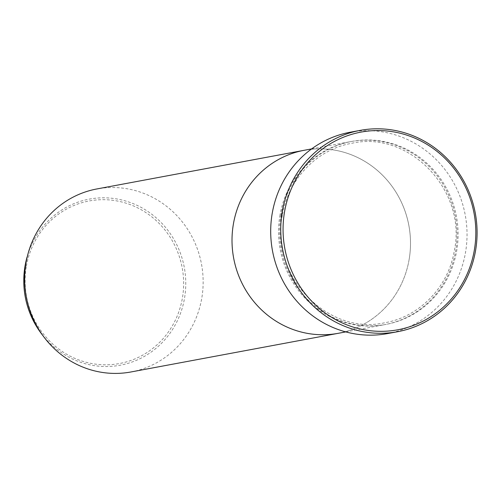 <?xml version="1.0" encoding="UTF-8"?>
<svg xmlns="http://www.w3.org/2000/svg" width="502" height="502" viewBox="0 0 502 502"><rect width="100%" height="100%" fill="white"/><g stroke="black" fill="none" stroke-linecap="round" stroke-linejoin="round"><path stroke-width="0.38" stroke-dasharray="2.51 1.88" d="M280.016 214.931A93.083 89.111 79.4 0 0 384.871 324.618A93.083 89.111 79.4 0 0 455.596 251.289A93.083 89.111 79.4 0 0 350.741 141.602A93.083 89.111 79.4 0 0 280.016 214.931M409.048 259.967A93.083 89.111 79.4 0 0 304.193 150.286A93.083 89.111 79.4 0 1 409.048 259.967A93.083 89.111 79.4 0 1 338.323 333.297A93.083 89.111 79.4 0 0 409.048 259.967M387.638 333.573A102.395 98.022 79.4 0 0 465.436 252.908A102.395 98.022 79.4 0 0 350.089 132.252M130.966 371.969A93.083 89.111 79.4 0 0 201.691 298.64A93.083 89.111 79.4 0 0 96.836 188.959M281.076 214.737A93.083 89.111 79.4 0 0 352.793 324.072A93.083 89.111 79.4 0 0 456.651 251.088A93.083 89.111 79.4 0 0 384.94 141.752A93.083 89.111 79.4 0 0 281.076 214.737M26.405 266.098A82.679 79.147 -100.6 0 1 118.654 201.271A82.679 79.147 -100.6 0 1 182.351 298.383A82.679 79.147 -100.6 0 1 90.103 363.21A82.679 79.147 -100.6 0 1 26.405 266.098M41.352 333.592A84.474 80.872 79.4 0 0 124.427 364.314A84.474 80.872 79.4 0 0 184.441 298.665A84.474 80.872 79.4 0 0 123.536 200.423A84.474 80.872 79.4 0 0 27.077 257.055M282.381 215.157C269.342 275.234 327.448 336.001 385.059 322.686C419.603 316.731 448.405 286.88 454.291 250.862C467.331 190.791 409.218 130.018 351.607 143.334C317.069 149.289 288.267 179.145 282.381 215.157M311.654 148.893L350.741 141.602M345.784 331.904L384.871 324.618"/><path stroke-width="0.75" d="M474.258 250.567A100.532 96.24 79.4 0 0 396.806 132.484A100.532 96.24 79.4 0 0 284.634 211.304A100.532 96.24 79.4 0 0 362.086 329.394A100.532 96.24 79.4 0 0 474.258 250.567M282.344 211.041A102.395 98.022 -100.6 0 1 360.141 130.382A102.395 98.022 -100.6 0 1 475.482 251.031A102.395 98.022 -100.6 0 1 397.691 331.696A102.395 98.022 -100.6 0 1 282.344 211.041M27.077 257.055A84.474 80.872 79.4 0 0 25.1 265.671L28.288 252.795A93.083 89.111 79.4 0 1 96.836 188.959L304.193 150.286A93.083 89.111 79.4 0 0 233.468 223.616A93.083 89.111 79.4 0 0 338.323 333.297L345.784 331.904M360.141 130.382L350.089 132.252A102.395 98.022 79.4 0 0 272.297 212.917A102.395 98.022 79.4 0 0 387.638 333.573L397.691 331.696M28.288 252.795A93.083 89.111 79.4 0 0 26.11 262.289A93.083 89.111 79.4 0 0 44.019 337.131A93.083 89.111 79.4 0 0 130.966 371.969L338.323 333.297A93.083 89.111 79.4 0 1 233.468 223.616A93.083 89.111 79.4 0 1 304.193 150.286L311.654 148.893M41.352 333.592C26.581 313.235 21.166 290.595 25.1 265.671A84.474 80.872 79.4 0 0 41.352 333.592L44.019 337.131"/></g></svg>
